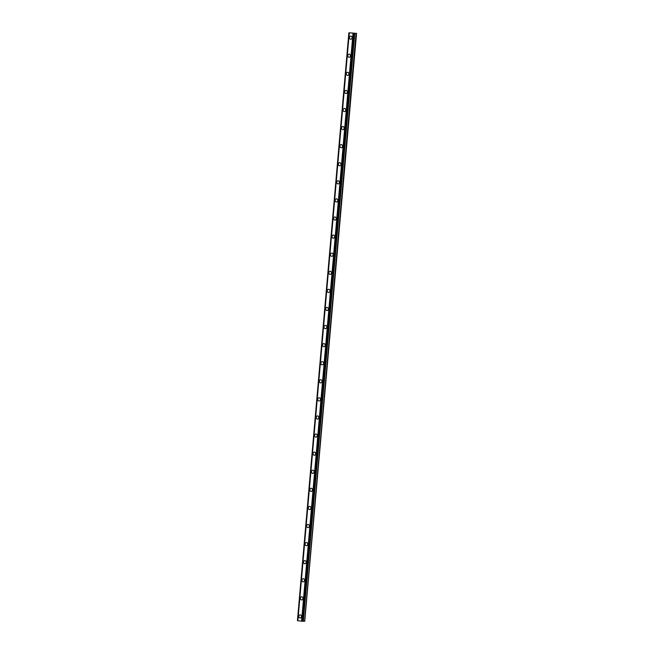 <?xml version="1.0" encoding="UTF-8"?>
<svg xmlns="http://www.w3.org/2000/svg" width="654" height="654" viewBox="0 0 654 654"><rect width="100%" height="100%" fill="white"/><g stroke="black" fill="none" stroke-linecap="round" stroke-linejoin="round"><path stroke-width="0.98" d="M300.161 618.046A1.594 1.406 87.9 0 1 300.047 614.866A1.594 1.406 87.9 0 1 300.161 618.046A1.594 1.406 87.9 0 1 300.047 614.866M301.747 599.955A1.594 1.406 87.9 0 1 301.633 596.775A1.594 1.406 87.9 0 1 301.747 599.955A1.594 1.406 87.9 0 1 301.633 596.775M303.325 581.872A1.594 1.406 87.9 0 1 303.211 578.692A1.594 1.406 87.9 0 1 303.325 581.872A1.594 1.406 87.9 0 1 303.211 578.692M304.911 563.781A1.594 1.406 87.9 0 1 304.797 560.601A1.594 1.406 87.9 0 1 304.911 563.781A1.594 1.406 87.9 0 1 304.797 560.601M306.489 545.698A1.594 1.406 87.9 0 1 306.374 542.518A1.594 1.406 87.9 0 1 306.489 545.698A1.594 1.406 87.9 0 1 306.383 542.518M308.075 527.606A1.594 1.406 87.9 0 1 307.96 524.426A1.594 1.406 87.9 0 1 308.075 527.606A1.594 1.406 87.9 0 1 307.96 524.426M309.661 509.523A1.594 1.406 87.9 0 1 309.546 506.343A1.594 1.406 87.9 0 1 309.661 509.523A1.594 1.406 87.9 0 1 309.546 506.343M311.239 491.432A1.594 1.406 87.9 0 1 311.124 488.252A1.594 1.406 87.9 0 1 311.239 491.432A1.594 1.406 87.9 0 1 311.124 488.252M312.825 473.349A1.594 1.406 87.9 0 1 312.71 470.169A1.594 1.406 87.9 0 1 312.825 473.349A1.594 1.406 87.9 0 1 312.71 470.169M314.402 455.258A1.594 1.406 87.9 0 1 314.288 452.077A1.594 1.406 87.9 0 1 314.402 455.258A1.594 1.406 87.9 0 1 314.288 452.077M315.988 437.174A1.594 1.406 87.9 0 1 315.874 433.994A1.594 1.406 87.9 0 1 315.988 437.174A1.594 1.406 87.9 0 1 315.874 433.994M317.566 419.083A1.594 1.406 87.9 0 1 317.452 415.903A1.594 1.406 87.9 0 1 317.566 419.083A1.594 1.406 87.9 0 1 317.46 415.903M319.152 401A1.594 1.406 87.9 0 1 319.038 397.812A1.594 1.406 87.9 0 1 319.152 401A1.594 1.406 87.9 0 1 319.038 397.812M320.738 382.909A1.594 1.406 87.9 0 1 320.623 379.729A1.594 1.406 87.9 0 1 320.738 382.909A1.594 1.406 87.9 0 1 320.623 379.729M322.316 364.826A1.594 1.406 87.9 0 1 322.201 361.637A1.594 1.406 87.9 0 1 322.316 364.826A1.594 1.406 87.9 0 1 322.201 361.637M323.902 346.734A1.594 1.406 87.9 0 1 323.787 343.554A1.594 1.406 87.9 0 1 323.902 346.734A1.594 1.406 87.9 0 1 323.787 343.554M325.479 328.651A1.594 1.406 87.9 0 1 325.365 325.463A1.594 1.406 87.9 0 1 325.479 328.651A1.594 1.406 87.9 0 1 325.365 325.463M327.065 310.56A1.594 1.406 87.9 0 1 326.951 307.38A1.594 1.406 87.9 0 1 327.065 310.56A1.594 1.406 87.9 0 1 326.951 307.38M328.643 292.477A1.594 1.406 87.9 0 1 328.529 289.289A1.594 1.406 87.9 0 1 328.643 292.477A1.594 1.406 87.9 0 1 328.537 289.289M330.229 274.386A1.594 1.406 87.9 0 1 330.115 271.206A1.594 1.406 87.9 0 1 330.229 274.386A1.594 1.406 87.9 0 1 330.115 271.206M331.815 256.303A1.594 1.406 87.9 0 1 331.701 253.114A1.594 1.406 87.9 0 1 331.815 256.303A1.594 1.406 87.9 0 1 331.701 253.114M333.393 238.211A1.594 1.406 87.9 0 1 333.278 235.031A1.594 1.406 87.9 0 1 333.393 238.211A1.594 1.406 87.9 0 1 333.278 235.031M334.979 220.12A1.594 1.406 87.9 0 1 334.864 216.94A1.594 1.406 87.9 0 1 334.979 220.12A1.594 1.406 87.9 0 1 334.864 216.94M336.557 202.037A1.594 1.406 87.9 0 1 336.442 198.857A1.594 1.406 87.9 0 1 336.557 202.037A1.594 1.406 87.9 0 1 336.442 198.857M338.143 183.946A1.594 1.406 87.9 0 1 338.028 180.766A1.594 1.406 87.9 0 1 338.143 183.946A1.594 1.406 87.9 0 1 338.028 180.766M339.72 165.863A1.594 1.406 87.9 0 1 339.606 162.683A1.594 1.406 87.9 0 1 339.72 165.863A1.594 1.406 87.9 0 1 339.614 162.683M341.306 147.771A1.594 1.406 87.9 0 1 341.192 144.591A1.594 1.406 87.9 0 1 341.306 147.771A1.594 1.406 87.9 0 1 341.192 144.591M342.892 129.688A1.594 1.406 87.9 0 1 342.778 126.508A1.594 1.406 87.9 0 1 342.892 129.688A1.594 1.406 87.9 0 1 342.778 126.508M344.47 111.597A1.594 1.406 87.9 0 1 344.356 108.417A1.594 1.406 87.9 0 1 344.47 111.597A1.594 1.406 87.9 0 1 344.356 108.417M346.056 93.514A1.594 1.406 87.9 0 1 345.941 90.334A1.594 1.406 87.9 0 1 346.056 93.514A1.594 1.406 87.9 0 1 345.941 90.334M347.634 75.423A1.594 1.406 87.9 0 1 347.519 72.242A1.594 1.406 87.9 0 1 347.634 75.423A1.594 1.406 87.9 0 1 347.519 72.242M349.22 57.339A1.594 1.406 87.9 0 1 349.105 54.159A1.594 1.406 87.9 0 1 349.22 57.339A1.594 1.406 87.9 0 1 349.105 54.159M350.797 39.248A1.594 1.406 87.9 0 1 350.683 36.068A1.594 1.406 87.9 0 1 350.797 39.248A1.594 1.406 87.9 0 1 350.691 36.068M352.988 33.182L352.465 33.117L352.988 33.182M353.462 33.166L352.441 33.117M352.98 33.101L353.569 33.174M352.146 33.06L351.541 32.994M352.449 33.043L351.607 33.011M352.596 33.052L351.909 32.97M354.762 33.305L348.868 32.782L356.561 33.387L354.762 33.305L303.333 621.145L304.739 621.243L356.561 33.387M303.268 621.292L354.705 33.452L303.268 621.292L297.791 620.736L349.228 32.896L297.791 620.736M297.439 620.621L348.868 32.782L297.799 620.695M349.277 32.913L297.848 620.752M353.005 33.362L301.576 621.202M353.242 33.379L301.813 621.218M348.974 32.814L297.545 620.654M349.032 32.823L297.603 620.662M353.152 33.379L301.723 621.218M353.978 33.428L302.549 621.267M354.067 33.436L302.63 621.275M354.394 33.46L302.966 621.3M354.476 33.46L303.047 621.3M356.062 33.395L304.633 621.235M356.168 33.403L304.739 621.243M354.713 33.452L303.284 621.292"/></g></svg>
